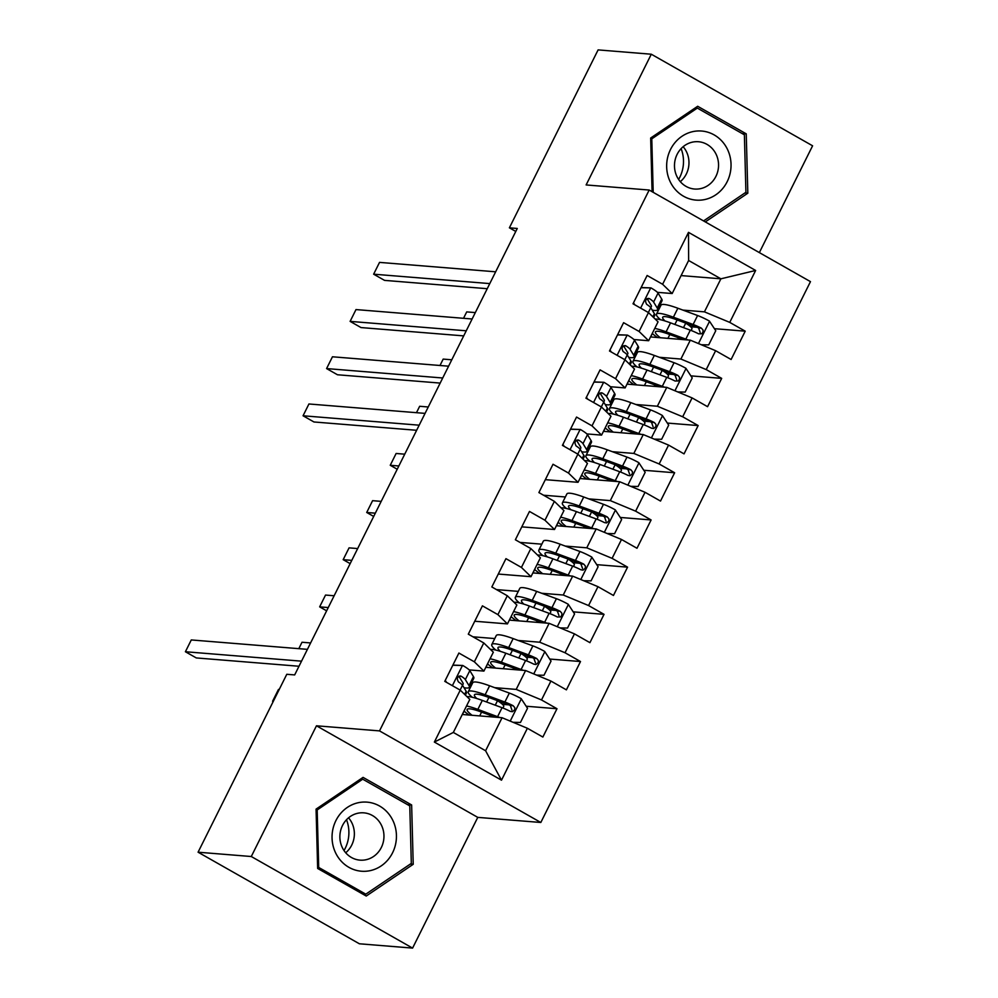 <?xml version="1.0" encoding="UTF-8"?>
<svg xmlns="http://www.w3.org/2000/svg" width="998" height="998" viewBox="0 0 998 998"><rect width="100%" height="100%" fill="white"/><g stroke="black" fill="none" stroke-linecap="round" stroke-linejoin="round"><path stroke-width="1.5" d="M759.353 252.606L812.597 145.795L651.295 54.216L598.101 49.9L509.392 227.818L515.779 231.449M540.816 822.477L810.476 281.636L649.174 190.044L379.514 730.898L540.816 822.477L477.768 817.374L316.466 725.795L251.284 856.521L412.586 948.1L477.768 817.374M412.586 948.1L359.38 943.784L198.078 852.205L251.284 856.521M501.507 780.174L434.367 742.063L460.253 690.142L469.809 699.411L453.329 732.445L485.589 750.758L501.507 780.174L527.381 728.266L542.862 737.048L556.984 708.73L541.502 699.947L550.921 681.06L566.39 689.855L580.512 661.537L565.03 652.754L574.449 633.867L589.918 642.662L604.039 614.344L588.571 605.549L597.977 586.674L613.458 595.469L627.567 567.151L612.098 558.356L621.505 539.481L636.986 548.264L651.108 519.958L635.626 511.163L645.032 492.288L660.514 501.071L674.636 472.753L659.154 463.97L668.573 445.096L684.042 453.878L698.163 425.56L682.682 416.777L692.101 397.903L707.57 406.685L721.691 378.367L706.222 369.584L715.628 350.697L731.11 359.492L745.219 331.174L714.406 328.679M681.11 275.585L720.893 278.816L755.636 270.47L688.495 232.359L662.61 284.268L647.128 275.485L633.019 303.804L648.488 312.586L639.082 331.461L623.6 322.678L609.491 350.997L624.96 359.779L615.554 378.654L600.072 369.871L585.951 398.19L601.432 406.972L592.014 425.859L576.545 417.064L562.423 445.382L577.904 454.165L568.486 473.052L553.017 464.257L538.895 492.575L554.377 501.37L544.958 520.245L529.476 511.45L515.367 539.768L530.836 548.563L521.43 567.438L505.949 558.655L491.839 586.961L507.308 595.756L497.902 614.631L482.421 605.848L468.299 634.167L483.781 642.949L474.362 661.824L458.893 653.041L444.771 681.36L460.253 690.142M755.636 270.47L729.75 322.391L745.219 331.174M198.078 852.205L286.788 674.286L294.672 674.922L517.263 228.467L509.392 227.818M650.521 336.937L690.304 340.168L680.898 359.043L659.404 357.296M634.84 355.313L635.938 355.4M715.628 350.697L690.304 340.168M706.222 369.584L680.898 359.043M688.495 232.359L688.632 260.49L672.165 293.537L657.445 292.339M662.61 284.268L672.165 293.537M626.994 384.13L666.776 387.361L657.37 406.236L635.876 404.489M611.312 402.506L612.41 402.593M692.101 397.903L666.776 387.361M682.682 416.777L657.37 406.236M648.488 312.586L658.044 321.843L648.638 340.73L633.917 339.532M639.082 331.461L648.638 340.73M603.466 431.336L643.248 434.554L633.842 453.429L612.335 451.695M587.785 449.699L588.882 449.786M668.573 445.096L643.248 434.554M659.154 463.97L633.842 453.429M624.96 359.779L634.516 369.048L625.11 387.923L610.377 386.725M615.554 378.654L625.11 387.923M579.938 478.529L619.721 481.747L610.302 500.622L588.808 498.888M543.536 495.22L565.355 496.979M645.032 492.288L619.721 481.747M635.626 511.163L610.302 500.622M601.432 406.972L610.988 416.241L601.582 435.116L586.849 433.918M592.014 425.859L601.582 435.116M556.397 525.721L596.193 528.94L586.774 547.815L565.28 546.081M520.008 542.413L541.814 544.172M621.505 539.481L596.193 528.94M612.098 558.356L586.774 547.815M577.904 454.165L587.46 463.434L578.042 482.308L545.332 479.664M568.486 473.052L578.042 482.308M532.87 572.914L572.652 576.133L563.246 595.02L541.752 593.274M496.48 589.606L518.286 591.377M597.977 586.674L572.652 576.133M588.571 605.549L563.246 595.02M554.377 501.37L563.932 510.627L554.514 529.501L521.804 526.857M544.958 520.245L554.514 529.501M509.342 620.107L549.125 623.326L539.718 642.213L518.224 640.466M472.952 636.799L494.759 638.57M574.449 633.867L549.125 623.326M565.03 652.754L539.718 642.213M530.836 548.563L540.392 557.82L530.986 576.694L498.276 574.05M521.43 567.438L530.986 576.694M485.814 667.3L525.597 670.531L516.191 689.406L494.684 687.659M470.133 685.676L471.231 685.763M550.921 681.06L525.597 670.531M541.502 699.947L516.191 689.406M507.308 595.756L516.864 605.013L507.458 623.9L474.749 621.243M497.902 614.631L507.458 623.9M462.286 714.493L502.069 717.724L485.589 750.758M527.381 728.266L502.069 717.724M483.781 642.949L493.336 652.205L483.918 671.093L469.197 669.895M474.362 661.824L483.918 671.093M316.466 725.795L379.514 730.898M651.295 54.216L586.125 184.942L649.174 190.044M682.931 310.104L704.426 311.85L720.893 278.816L688.632 260.49M658.368 308.12L659.466 308.207M434.367 742.063L453.329 732.445M729.75 322.391L704.426 311.85M363.06 777.38L316.067 809.129L317.651 868.46L366.229 896.042L413.222 864.293L411.638 804.962L363.06 777.38M705.299 221.918L747.826 193.188L746.242 133.844L697.664 106.275L650.671 138.023L652.093 191.703M556.984 708.73L526.158 706.235M508.743 704.825L502.418 704.314M580.512 661.537L549.686 659.042M532.271 657.632L525.946 657.121M604.039 614.344L573.214 611.849M555.811 610.427L549.474 609.915M627.567 567.151L596.754 564.643M579.339 563.234L573.014 562.722M651.108 519.958L620.282 517.451M602.867 516.041L596.542 515.529M674.636 472.753L643.81 470.258M626.395 468.848L620.07 468.336M698.163 425.56L667.338 423.065M649.923 421.655L643.598 421.144M721.691 378.367L690.865 375.872M673.463 374.462L667.126 373.951M696.991 327.269L690.666 326.758M407.508 804.625L411.638 804.962M410.34 864.056L413.222 864.293M742.113 133.52L746.242 133.844M744.945 192.951L747.826 193.188M452.88 665.105L462.735 665.466A14.134 2.083 26.5 0 1 469.821 670.631L473.451 676.607A40.781 6 26.5 0 1 473.801 678.303L469.322 687.273A40.781 6 -153.5 0 0 468.985 685.576L465.342 679.601A14.134 2.083 -153.5 0 0 461.288 676.27L460.265 675.92M462.735 665.466L452.805 665.254M445.258 680.386L446.568 682.37M459.13 676.095L461.288 676.27C457.309 676.27 456.373 678.153 458.469 681.933A14.134 2.083 26.5 0 1 462.523 685.264L466.153 691.24A40.781 6 26.5 0 1 466.503 692.936L465.405 695.144M301.533 661.163L185.403 651.744L191.279 639.943L307.421 649.361M464.008 687.709A40.781 6 -153.5 0 0 469.322 687.273M458.743 676.282A7.198 1.06 26.5 0 1 459.205 676.794L462.835 682.769A33.857 4.978 26.5 0 1 463.122 684.179A33.857 4.978 26.5 0 1 462.136 684.765M298.988 666.252L196.294 657.932L185.403 651.744M513.072 722.303L520.457 722.452L527.518 708.293L521.156 698.625A14.134 2.083 -153.5 0 0 509.354 693.074L489.619 685.788A40.781 6 -153.5 0 0 472.728 682.757L468.262 691.714A40.781 6 -153.5 0 0 472.341 697.29M497.366 700.608L497.503 700.696A19.461 2.857 26.5 0 1 503.716 706.397L502.905 708.031M499.786 717.537A14.134 2.083 -153.5 0 0 497.59 716.676L477.842 709.391A40.781 6 -153.5 0 0 466.54 705.973M464.008 711.025A40.781 6 -153.5 0 0 469.16 715.055M495.295 717.175L481.186 711.961A33.857 4.978 -153.5 0 0 467.164 709.441A33.857 4.978 -153.5 0 0 472.091 715.292M466.952 696.641A40.781 6 26.5 0 1 482.321 700.421L502.056 707.707A14.134 2.083 26.5 0 1 510.34 711.387L512.461 711.699L514.731 709.753L514.806 707.644L513.172 705.723A14.134 2.083 -153.5 0 0 504.876 702.043L485.14 694.758A40.781 6 -153.5 0 0 468.262 691.714M476.807 698.525A33.857 4.978 26.5 0 1 474.462 694.808A33.857 4.978 26.5 0 1 488.471 697.328L508.219 704.625A7.198 1.06 26.5 0 1 510.327 705.486L511.924 710.015M492.625 716.951A19.461 2.857 -153.5 0 0 490.205 715.329L490.068 715.242M279.203 689.506L278.467 689.456L272.591 701.245L273.315 701.307M536.6 675.11L543.985 675.259L551.046 661.1L544.683 651.432A14.134 2.083 -153.5 0 0 532.882 645.881L513.147 638.595A40.781 6 -153.5 0 0 496.256 635.551L491.789 644.521A40.781 6 -153.5 0 0 495.869 650.097M520.894 653.416L521.031 653.503A19.461 2.857 26.5 0 1 527.243 659.204L526.433 660.826M523.314 670.344A14.134 2.083 -153.5 0 0 521.118 669.483L501.383 662.185A40.781 6 -153.5 0 0 490.068 658.767M487.535 663.832A40.781 6 -153.5 0 0 492.688 667.862M518.823 669.982L504.714 664.768A33.857 4.978 -153.5 0 0 490.692 662.248A33.857 4.978 -153.5 0 0 495.632 668.099M490.48 649.449A40.781 6 26.5 0 1 505.849 653.228L525.584 660.514A14.134 2.083 26.5 0 1 533.868 664.181L535.988 664.506L538.259 662.547L538.334 660.439L536.699 658.518A14.134 2.083 -153.5 0 0 528.416 654.85L508.668 647.565A40.781 6 -153.5 0 0 491.789 644.521M500.335 651.332A33.857 4.978 26.5 0 1 497.99 647.615A33.857 4.978 26.5 0 1 512.011 650.135L531.747 657.42A7.198 1.06 26.5 0 1 533.855 658.293L535.464 662.822M516.153 669.758A19.461 2.857 -153.5 0 0 513.733 668.136L513.596 668.049M310.615 642.949L302.007 642.25L298.814 648.663M560.128 627.917L567.513 628.066L574.574 613.907L568.211 604.239A14.134 2.083 -153.5 0 0 556.41 598.688L536.674 591.402A40.781 6 -153.5 0 0 519.796 588.358L515.317 597.328A40.781 6 -153.5 0 0 519.397 602.904M544.421 606.223L544.559 606.31A19.461 2.857 26.5 0 1 550.771 612.011L549.96 613.633M546.842 623.151A14.134 2.083 -153.5 0 0 544.646 622.278L524.911 614.993A40.781 6 -153.5 0 0 513.596 611.574M511.076 616.639A40.781 6 -153.5 0 0 516.228 620.669M542.351 622.777L528.241 617.575A33.857 4.978 -153.5 0 0 514.232 615.055A33.857 4.978 -153.5 0 0 519.16 620.906M514.02 602.256A40.781 6 26.5 0 1 529.377 606.036L549.112 613.321A14.134 2.083 26.5 0 1 557.408 616.989L560.489 616.951L561.799 615.354L561.862 613.246L560.227 611.325A14.134 2.083 -153.5 0 0 551.944 607.657L532.208 600.372A40.781 6 -153.5 0 0 515.317 597.328M523.863 604.139A33.857 4.978 26.5 0 1 521.517 600.422A33.857 4.978 26.5 0 1 535.539 602.942L555.275 610.227A7.198 1.06 26.5 0 1 557.395 611.1L558.992 615.629M539.681 622.565A19.461 2.857 -153.5 0 0 537.261 620.943L537.124 620.856M334.143 595.756L325.535 595.058L319.647 606.859L328.255 607.557M319.647 606.859L326.633 610.826M363.322 802.068A34.656 32.186 94.6 0 0 332.06 838.083A34.656 32.186 94.6 0 0 365.168 871.291A34.656 32.186 94.6 0 0 396.431 835.276A34.656 32.186 94.6 0 0 363.322 802.068M361.288 812.796A23.727 22.031 94.6 0 0 339.881 836.075A23.727 22.031 94.6 0 0 360.004 860.139A23.727 22.031 94.6 0 0 362.548 860.189A23.727 22.031 94.6 0 0 383.956 836.898A23.727 22.031 94.6 0 0 363.833 812.846A23.727 22.031 94.6 0 0 361.288 812.796M411.313 863.395L365.779 894.171L318.711 867.449L317.177 809.952L362.711 779.189L409.779 805.91L411.313 863.395M362.436 893.896L365.779 894.171M317.613 867.349L318.711 867.449M316.079 809.865L317.177 809.952M360.627 779.014L362.711 779.189M346.506 819.72A33.321 30.95 -85.4 0 1 344.011 850.558M348.539 817.811A23.727 22.031 -85.4 0 1 345.707 852.766M697.926 130.963A34.656 32.186 94.6 0 0 666.664 166.978A34.656 32.186 94.6 0 0 699.773 200.186A34.656 32.186 94.6 0 0 731.035 164.159A34.656 32.186 94.6 0 0 697.926 130.963M695.88 141.691A23.727 22.031 94.6 0 0 674.486 164.969A23.727 22.031 94.6 0 0 694.596 189.034A23.727 22.031 94.6 0 0 697.153 189.071A23.727 22.031 94.6 0 0 718.548 165.793A23.727 22.031 94.6 0 0 698.438 141.728A23.727 22.031 94.6 0 0 695.88 141.691M653.203 192.34L651.781 138.847L697.315 108.083L744.383 134.805L745.918 192.29L703.553 220.92M650.684 138.759L651.781 138.847M695.232 107.909L697.315 108.083M681.11 148.615A33.321 30.95 -85.4 0 1 678.615 179.453M683.143 146.706A23.727 22.031 -85.4 0 1 680.312 181.661M583.668 580.724L591.053 580.873L598.101 566.714L591.739 557.046A14.134 2.083 -153.5 0 0 579.938 551.495L560.202 544.209A40.781 6 -153.5 0 0 543.324 541.166L538.845 550.135A40.781 6 -153.5 0 0 542.924 555.699M567.949 559.03L568.087 559.117A19.461 2.857 26.5 0 1 574.299 564.818L573.488 566.44M570.369 575.958A14.134 2.083 -153.5 0 0 568.174 575.085L548.438 567.8A40.781 6 -153.5 0 0 537.124 564.381M534.604 569.446A40.781 6 -153.5 0 0 539.756 573.476M565.878 575.584L551.769 570.382A33.857 4.978 -153.5 0 0 537.76 567.862A33.857 4.978 -153.5 0 0 542.687 573.713M537.548 555.063A40.781 6 26.5 0 1 552.904 558.83L572.652 566.128A14.134 2.083 26.5 0 1 580.936 569.796L583.044 570.12L585.327 568.161L585.389 566.053L583.755 564.132A14.134 2.083 -153.5 0 0 575.472 560.464L555.736 553.166A40.781 6 -153.5 0 0 538.845 550.135M547.391 556.946A33.857 4.978 26.5 0 1 545.058 553.229A33.857 4.978 26.5 0 1 559.067 555.749L578.803 563.034A7.198 1.06 26.5 0 1 580.923 563.907L582.52 568.436M563.221 575.372A19.461 2.857 -153.5 0 0 560.789 573.75L560.651 573.663M357.671 548.563L349.063 547.865L343.175 559.666L351.795 560.365M343.175 559.666L350.161 563.633M607.196 533.518L614.581 533.681L621.642 519.521L615.267 509.853A14.134 2.083 -153.5 0 0 603.478 504.302L583.73 497.004A40.781 6 -153.5 0 0 566.852 493.973L562.385 502.942A40.781 6 -153.5 0 0 566.452 508.506M591.477 511.837L591.614 511.924A19.461 2.857 26.5 0 1 597.839 517.613L597.016 519.247M593.91 528.753A14.134 2.083 -153.5 0 0 591.702 527.892L571.966 520.607A40.781 6 -153.5 0 0 560.651 517.189M558.131 522.253A40.781 6 -153.5 0 0 563.284 526.27M589.419 528.391L575.31 523.189A33.857 4.978 -153.5 0 0 561.288 520.669A33.857 4.978 -153.5 0 0 566.215 526.52M561.076 507.87A40.781 6 26.5 0 1 576.445 511.637L596.18 518.923A14.134 2.083 26.5 0 1 604.464 522.603L606.584 522.927L608.855 520.968L608.917 518.86L607.283 516.939A14.134 2.083 -153.5 0 0 599 513.259L579.264 505.974A40.781 6 -153.5 0 0 562.385 502.942M570.931 509.753A33.857 4.978 26.5 0 1 568.586 506.036A33.857 4.978 26.5 0 1 582.595 508.556L602.33 515.841A7.198 1.06 26.5 0 1 604.451 516.715L606.048 521.243M586.749 528.179A19.461 2.857 -153.5 0 0 584.329 526.557L584.192 526.47M381.199 501.37L372.591 500.672L366.715 512.473L375.323 513.172M366.715 512.473L373.689 516.44M570.532 429.128L580.387 429.489A14.134 2.083 26.5 0 1 587.473 434.654L591.103 440.642A40.781 6 26.5 0 1 591.452 442.339L586.974 451.308A40.781 6 -153.5 0 0 586.637 449.611L582.994 443.623A14.134 2.083 -153.5 0 0 578.94 440.293L577.917 439.943M580.387 429.489L570.457 429.277M562.909 444.409L564.219 446.405M576.782 440.118L578.94 440.293C574.96 440.293 574.025 442.189 576.12 445.956A14.134 2.083 26.5 0 1 580.175 449.287L583.805 455.275A40.781 6 26.5 0 1 584.154 456.972L583.057 459.167M419.185 425.185L303.055 415.779L308.931 403.978L425.073 413.384M581.659 451.732A40.781 6 -153.5 0 0 586.974 451.308M576.395 440.305A7.198 1.06 26.5 0 1 576.856 440.817L580.487 446.805A33.857 4.978 26.5 0 1 580.774 448.214A33.857 4.978 26.5 0 1 579.788 448.788M416.64 430.288L313.946 421.967L303.055 415.779M630.724 486.325L638.109 486.488L645.17 472.328L638.807 462.66A14.134 2.083 -153.5 0 0 627.006 457.109L607.271 449.811A40.781 6 -153.5 0 0 590.379 446.78L585.913 455.749A40.781 6 -153.5 0 0 589.993 461.313M615.018 464.644L615.155 464.731A19.461 2.857 26.5 0 1 621.367 470.42L620.556 472.054M617.438 481.56A14.134 2.083 -153.5 0 0 615.242 480.699L595.507 473.414A40.781 6 -153.5 0 0 584.192 469.996M581.659 475.06A40.781 6 -153.5 0 0 586.812 479.077M612.947 481.198L598.837 475.984A33.857 4.978 -153.5 0 0 584.816 473.464A33.857 4.978 -153.5 0 0 589.743 479.314M584.603 460.664A40.781 6 26.5 0 1 599.973 464.444L619.708 471.73A14.134 2.083 26.5 0 1 627.991 475.41L630.112 475.734L632.383 473.776L632.458 471.667L630.823 469.746A14.134 2.083 -153.5 0 0 622.527 466.066L602.792 458.781A40.781 6 -153.5 0 0 585.913 455.749M594.459 462.548A33.857 4.978 26.5 0 1 592.113 458.843A33.857 4.978 26.5 0 1 606.123 461.363L625.871 468.648A7.198 1.06 26.5 0 1 627.979 469.522L629.576 474.05M610.277 480.986A19.461 2.857 -153.5 0 0 607.857 479.352L607.72 479.265M404.739 454.177L396.119 453.479L390.243 465.28L398.851 465.979M390.243 465.28L397.216 469.235M594.059 381.935L603.915 382.296A14.134 2.083 26.5 0 1 611.001 387.461L614.631 393.449A40.781 6 26.5 0 1 614.98 395.146L610.514 404.103A40.781 6 -153.5 0 0 610.165 402.406L606.522 396.431A14.134 2.083 -153.5 0 0 602.468 393.1L601.445 392.75M603.915 382.296L593.985 382.084M586.437 397.216L587.747 399.212M600.322 392.925L602.468 393.1C598.488 393.1 597.553 394.983 599.648 398.763A14.134 2.083 26.5 0 1 603.703 402.094L607.345 408.07A40.781 6 26.5 0 1 607.682 409.766L606.584 411.974M442.713 377.993L326.583 368.574L332.459 356.785L448.601 366.191M605.187 404.539A40.781 6 -153.5 0 0 610.514 404.103M599.923 393.112A7.198 1.06 26.5 0 1 600.384 393.624L604.015 399.612A33.857 4.978 26.5 0 1 604.301 401.021A33.857 4.978 26.5 0 1 603.316 401.595M440.18 383.082L337.474 374.761L326.583 368.574M654.251 439.132L661.637 439.282L668.697 425.136L662.335 415.455A14.134 2.083 -153.5 0 0 650.534 409.904L630.798 402.618A40.781 6 -153.5 0 0 613.907 399.587L609.441 408.556A40.781 6 -153.5 0 0 613.521 414.12M638.545 417.438L638.683 417.538A19.461 2.857 26.5 0 1 644.895 423.227L644.084 424.861M640.966 434.367A14.134 2.083 -153.5 0 0 638.77 433.506L619.034 426.221A40.781 6 -153.5 0 0 607.72 422.803M605.187 427.855A40.781 6 -153.5 0 0 610.339 431.885M636.475 434.005L622.365 428.791A33.857 4.978 -153.5 0 0 608.343 426.271A33.857 4.978 -153.5 0 0 613.283 432.122M608.144 413.471A40.781 6 26.5 0 1 623.5 417.251L643.236 424.537A14.134 2.083 26.5 0 1 651.519 428.217L653.64 428.541L655.911 426.583L655.985 424.474L654.351 422.553A14.134 2.083 -153.5 0 0 646.068 418.873L626.32 411.588A40.781 6 -153.5 0 0 609.441 408.556M617.987 415.355A33.857 4.978 26.5 0 1 615.641 411.638A33.857 4.978 26.5 0 1 629.663 414.17L649.399 421.455A7.198 1.06 26.5 0 1 651.519 422.316L653.116 426.857M633.805 433.793A19.461 2.857 -153.5 0 0 631.385 432.159L631.247 432.072M428.267 406.984L419.659 406.286L416.465 412.685M617.587 334.742L627.443 335.103A14.134 2.083 26.5 0 1 634.528 340.268L638.159 346.256A40.781 6 26.5 0 1 638.508 347.953L634.042 356.91A40.781 6 -153.5 0 0 633.693 355.213L630.062 349.238A14.134 2.083 -153.5 0 0 625.995 345.907L624.973 345.558M627.443 335.103L617.513 334.891M609.965 350.024L611.275 352.007M623.85 345.732L625.995 345.907C622.028 345.907 621.08 347.791 623.176 351.57A14.134 2.083 26.5 0 1 627.231 354.901L630.873 360.877A40.781 6 26.5 0 1 631.223 362.573L630.125 364.781M466.253 330.8L350.111 321.381L355.987 309.58L472.129 318.998M628.728 357.346A40.781 6 -153.5 0 0 634.042 356.91M623.451 345.919A7.198 1.06 26.5 0 1 623.912 346.431L627.555 352.419A33.857 4.978 26.5 0 1 627.842 353.816A33.857 4.978 26.5 0 1 626.844 354.402M463.708 335.889L361.014 327.569L350.111 321.381M677.779 391.94L685.164 392.089L692.225 377.93L685.863 368.262A14.134 2.083 -153.5 0 0 674.062 362.711L654.326 355.425A40.781 6 -153.5 0 0 637.448 352.394L632.969 361.351A40.781 6 -153.5 0 0 637.048 366.927M662.073 370.246L662.21 370.333A19.461 2.857 26.5 0 1 668.423 376.034L667.612 377.668M664.493 387.174A14.134 2.083 -153.5 0 0 662.298 386.313L642.562 379.028A40.781 6 -153.5 0 0 631.247 375.61M628.728 380.662A40.781 6 -153.5 0 0 633.88 384.692M660.002 386.812L645.893 381.598A33.857 4.978 -153.5 0 0 631.884 379.078A33.857 4.978 -153.5 0 0 636.811 384.929M631.672 366.278A40.781 6 26.5 0 1 647.028 370.058L666.764 377.344A14.134 2.083 26.5 0 1 675.06 381.024L678.141 380.974L679.451 379.39L679.513 377.281L677.879 375.36A14.134 2.083 -153.5 0 0 669.596 371.68L649.86 364.395A40.781 6 -153.5 0 0 632.969 361.351M641.514 368.162A33.857 4.978 26.5 0 1 639.169 364.445A33.857 4.978 26.5 0 1 653.191 366.965L672.926 374.262A7.198 1.06 26.5 0 1 675.047 375.123L676.644 379.652M657.333 386.588A19.461 2.857 -153.5 0 0 654.913 384.966L654.775 384.879M451.795 359.791L443.187 359.093L439.993 365.493M641.115 287.549L650.97 287.898A14.134 2.083 26.5 0 1 658.056 293.075L661.699 299.051A40.781 6 26.5 0 1 662.036 300.747L657.57 309.717A40.781 6 -153.5 0 0 657.22 308.02L653.59 302.045A14.134 2.083 -153.5 0 0 649.536 298.701L648.5 298.365M650.97 287.898L641.04 287.698M633.505 302.831L634.815 304.814M647.378 298.527L649.536 298.701C645.556 298.714 644.608 300.598 646.704 304.365A14.134 2.083 26.5 0 1 650.771 307.708L654.401 313.684A40.781 6 26.5 0 1 654.75 315.38L653.653 317.589M489.781 283.594L373.639 274.188L379.527 262.387L495.657 271.805M652.255 310.153A40.781 6 -153.5 0 0 657.57 309.717M646.978 298.726A7.198 1.06 26.5 0 1 647.44 299.238L651.083 305.213A33.857 4.978 26.5 0 1 651.37 306.623A33.857 4.978 26.5 0 1 650.372 307.197M487.236 288.696L384.542 280.376L373.639 274.188M701.32 344.747L708.705 344.896L715.766 330.737L709.391 321.069A14.134 2.083 -153.5 0 0 697.59 315.518L677.854 308.232A40.781 6 -153.5 0 0 660.975 305.201L656.497 314.158A40.781 6 -153.5 0 0 660.576 319.734M685.601 323.053L685.738 323.14A19.461 2.857 26.5 0 1 691.951 328.841L691.14 330.463M688.021 339.981A14.134 2.083 -153.5 0 0 685.826 339.12L666.09 331.835A40.781 6 -153.5 0 0 654.775 328.404M652.255 333.469A40.781 6 -153.5 0 0 657.408 337.499M683.53 339.619L669.421 334.405A33.857 4.978 -153.5 0 0 655.412 331.885A33.857 4.978 -153.5 0 0 660.339 337.736M655.199 319.086A40.781 6 26.5 0 1 670.556 322.865L690.304 330.151A14.134 2.083 26.5 0 1 698.588 333.819L701.669 333.781L702.979 332.184L703.041 330.089L701.407 328.167A14.134 2.083 -153.5 0 0 693.123 324.487L673.388 317.202A40.781 6 -153.5 0 0 656.497 314.158M665.042 320.969A33.857 4.978 26.5 0 1 662.709 317.252A33.857 4.978 26.5 0 1 676.719 319.772L696.454 327.057A7.198 1.06 26.5 0 1 698.575 327.93L700.172 332.459M680.873 339.395A19.461 2.857 -153.5 0 0 678.44 337.773L678.303 337.686M475.322 312.586L466.715 311.9L463.521 318.3M462.461 665.454L452.381 685.676M466.153 691.24L464.606 694.359M473.451 676.607L468.985 685.576M462.523 685.264L460.128 690.067M469.821 670.631L465.342 679.601M510.215 721.117L521.305 698.874M485.14 694.758L489.619 685.788M488.883 697.477L486.625 702.006M497.503 700.696L495.257 705.199M490.205 715.329L489.519 716.701M481.585 712.11L479.701 715.903M477.842 709.391L482.321 700.421M504.876 702.043L509.354 693.074M497.59 716.676L502.056 707.707M462.386 714.506L464.082 711.087M510.327 705.486L513.172 705.723M533.743 673.924L544.846 651.669M508.668 647.565L513.147 638.595M512.411 650.284L510.153 654.813M521.031 653.503L518.785 658.006M513.733 668.136L513.047 669.508M505.113 664.918L503.229 668.71M501.383 662.185L505.849 653.228M528.416 654.85L532.882 645.881M521.118 669.483L525.584 660.514M485.914 667.313L487.61 663.895M533.855 658.293L536.699 658.518M557.283 626.719L568.373 604.476M532.208 600.372L536.674 591.402M535.938 603.091L533.681 607.62M544.559 606.31L542.313 610.801M537.261 620.943L536.575 622.315M528.653 617.725L526.757 621.517M524.911 614.993L529.377 606.036M551.944 607.657L556.41 598.688M544.646 622.278L549.112 613.321M509.442 620.12L511.138 616.702M557.395 611.1L560.227 611.325M580.811 579.526L591.901 557.283M555.736 553.166L560.202 544.209M559.479 555.898L557.221 560.427M568.087 559.117L565.854 563.608M560.789 573.75L560.115 575.122M552.181 570.532L550.285 574.324M548.438 567.8L552.904 558.83M575.472 560.464L579.938 551.495M568.174 575.085L572.652 566.128M532.969 572.927L534.679 569.509M580.923 563.907L583.755 564.132M604.339 532.333L615.429 510.09M579.264 505.974L583.73 497.004M583.007 508.706L580.749 513.234M591.614 511.924L589.381 516.415M584.329 526.557L583.643 527.93M575.709 523.339L573.813 527.131M571.966 520.607L576.445 511.637M599 513.259L603.478 504.302M591.702 527.892L596.18 518.923M556.497 525.721L558.206 522.316M604.451 516.715L607.283 516.939M580.112 429.477L570.033 449.699M583.805 455.275L582.258 458.394M591.103 440.642L586.637 449.611M580.175 449.287L577.78 454.102M587.473 434.654L582.994 443.623M627.867 485.14L638.957 462.897M602.792 458.781L607.271 449.811M606.534 461.513L604.277 466.041M615.155 464.731L612.909 469.222M607.857 479.352L607.171 480.737M599.237 476.133L597.353 479.938M595.507 473.414L599.973 464.444M622.527 466.066L627.006 457.109M615.242 480.699L619.708 471.73M580.038 478.529L581.734 475.123M627.979 469.522L630.823 469.746M603.64 382.284L593.561 402.506M607.345 408.07L605.786 411.188M614.631 393.449L610.165 402.406M603.703 402.094L601.307 406.91M611.001 387.461L606.522 396.431M651.395 437.947L662.497 415.704M626.32 411.588L630.798 402.618M630.062 414.32L627.804 418.836M638.683 417.538L636.437 422.029M631.385 432.159L630.699 433.531M622.764 428.94L620.881 432.745M619.034 426.221L623.5 417.251M646.068 418.873L650.534 409.904M638.77 433.506L643.236 424.537M603.565 431.336L605.262 427.93M651.519 422.316L654.351 422.553M627.168 335.091L617.088 355.313M630.873 360.877L629.314 363.996M638.159 346.256L633.693 355.213M627.231 354.901L624.835 359.704M634.528 340.268L630.062 349.238M674.935 390.754L686.025 368.512M649.86 364.395L654.326 355.425M653.59 367.114L651.332 371.643M662.21 370.333L659.965 374.836M654.913 384.966L654.226 386.338M646.305 381.747L644.409 385.54M642.562 379.028L647.028 370.058M669.596 371.68L674.062 362.711M662.298 386.313L666.764 377.344M627.093 384.143L628.79 380.725M675.047 375.123L677.879 375.36M650.696 287.898L640.616 308.12M654.401 313.684L652.842 316.803M661.699 299.051L657.22 308.02M650.771 307.708L648.363 312.511M658.056 293.075L653.59 302.045M698.463 343.561L709.553 321.306M673.388 317.202L677.854 308.232M677.131 319.921L674.873 324.45M685.738 323.14L683.505 327.643M678.44 337.773L677.767 339.145M669.833 334.555L667.936 338.347M666.09 331.835L670.556 322.865M693.123 324.487L697.59 315.518M685.826 339.12L690.304 330.151M650.621 336.95L652.33 333.532M698.575 327.93L701.407 328.167"/></g></svg>
